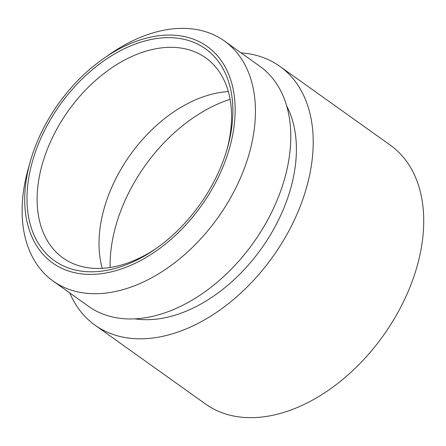 <?xml version="1.0" encoding="UTF-8"?>
<svg xmlns="http://www.w3.org/2000/svg" width="446" height="446" viewBox="0 0 446 446"><rect width="100%" height="100%" fill="white"/><g stroke="black" fill="none" stroke-linecap="round" stroke-linejoin="round"><path stroke-width="0.67" d="M115.046 270.906A133.003 87.778 -54.5 0 0 235.014 104.029A133.003 87.778 -54.5 0 0 104.057 58.22A133.003 87.778 -54.5 0 0 30.25 161.658A133.003 87.778 -54.5 0 0 115.046 270.906M28.02 182.821A130.109 85.872 125.5 0 1 153.809 38.975A130.109 85.872 125.5 0 1 227.443 147.949A130.109 85.872 125.5 0 1 155.241 249.141A130.109 85.872 125.5 0 1 28.02 182.821M110.129 267.483A137.987 91.073 125.5 0 1 230.108 99.324M228.341 91.597A122.884 81.1 -54.5 0 0 99.993 228.569A122.884 81.1 -54.5 0 0 102.251 268.325M156.769 248.071A122.884 81.1 125.5 0 1 62.981 257.916A122.884 81.1 125.5 0 1 38.105 184.415A122.884 81.1 125.5 0 1 105.407 72.364A122.884 81.1 125.5 0 1 205.723 57.852A122.884 81.1 125.5 0 1 226.925 149.745M104.057 58.22L110.084 54.038A147.459 97.323 125.5 0 1 155.269 32.235A147.459 97.323 125.5 0 1 224.416 40.999A147.459 97.323 125.5 0 1 242.089 174.135A147.459 97.323 125.5 0 1 122.271 289.839A147.459 97.323 125.5 0 1 53.124 281.075A147.459 97.323 125.5 0 1 28.26 168.722L30.25 161.658M53.124 281.075L88.492 306.307A147.459 97.323 -54.5 0 0 253.361 242.797A147.459 97.323 -54.5 0 0 259.784 66.231L224.416 40.999M286.739 106.07A137.769 90.928 125.5 0 1 295.308 165.984A137.769 90.928 125.5 0 1 134.932 318.834M241.057 52.873A159.021 104.955 125.5 0 1 279.759 66.281A159.021 104.955 125.5 0 1 298.82 209.86A159.021 104.955 125.5 0 1 169.603 334.639A159.021 104.955 125.5 0 1 95.037 325.184A159.021 104.955 125.5 0 1 69.766 292.944M95.037 325.184L205.55 404.031A159.021 104.955 -54.5 0 0 280.116 413.487A159.021 104.955 -54.5 0 0 409.333 288.713A159.021 104.955 -54.5 0 0 390.272 145.134L279.759 66.281"/></g></svg>
